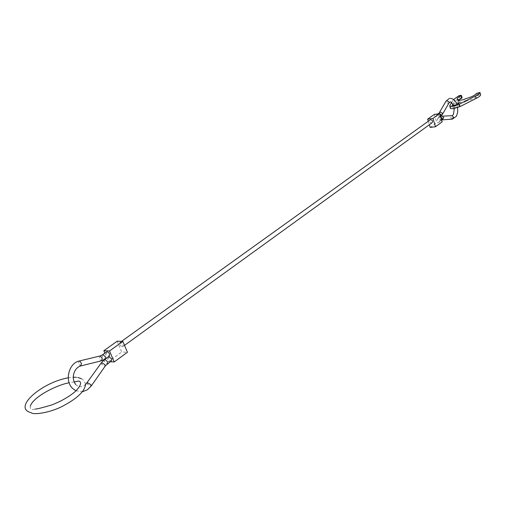 <?xml version="1.0" encoding="UTF-8"?>
<svg xmlns="http://www.w3.org/2000/svg" width="506" height="506" viewBox="0 0 506 506"><rect width="100%" height="100%" fill="white"/><g stroke="black" fill="none" stroke-linecap="round" stroke-linejoin="round"><path stroke-width="0.38" stroke-dasharray="2.53 1.9" d="M440.245 119.701L439.815 121.339L439.278 121.548L437.304 120.112L437.741 118.467L438.304 118.252L439.569 118.682L440.245 119.701M439.157 116.133L438.727 117.771L438.19 117.987L436.223 116.544L436.653 114.9L437.216 114.685L438.291 114.97L439.157 116.133M432.099 122.737L431.561 122.945C429.651 122.458 429.132 121.421 430.011 119.833M122.288 346.736L122.838 346.585C123.458 344.801 122.661 343.403 120.453 342.391L119.916 342.537C119.289 344.32 120.08 345.718 122.288 346.736M108.689 356.585L108.448 358.621L110.959 360.892L111.51 360.746M106.526 351.917L106.424 353.89L108.935 356.161L109.479 356.015M117.158 341.202L121.737 352.018L127.423 352.277M104.856 353.106L108.518 361.645L121.737 352.018M110.163 361.733L108.518 361.645M434.338 114.381L436.842 122.597L442.13 121.876M430.189 127.442L436.842 122.597M428.24 121.111L429.354 124.729M479.966 92.415L480.668 94.818L479.422 94.938L478.72 92.535M462.123 97.81L459.619 98.12L454.413 101.662L453.705 99.284M454.552 107.791C457.803 107.063 459.454 106.273 459.505 105.412L457.917 105.349C454.673 106.07 453.028 106.861 452.978 107.721L454.552 107.791M453.079 104.28L456.342 103.091M451.744 102.389L453.591 99.467M450.397 108.12L454.413 101.662M459.081 99.72L458.088 101.738L460.062 102.123L459.524 100.314M460.062 102.123L458.98 102.908L458.265 100.504M458.98 102.908L464.78 102.041L464.065 99.631M464.78 102.041L465.855 101.257L465.147 98.847M465.855 101.257C472.041 99.549 475.76 97.766 477.025 95.912L476.323 93.509M479.422 94.938L477.025 95.912M449.069 102.832L448.246 103.401L446.033 102.288L445.919 101.301M442.288 119.669L440.878 118.107L442.162 116.14M441.789 119.909L441.251 120.124L439.284 118.682L439.72 117.05L440.599 116.835M442.56 114.154L441.732 114.723L439.505 113.597L439.385 112.604M440.707 116.329L440.163 116.544L438.196 115.109L438.626 113.471M79.651 360.917L79.233 361.018L78.43 363.384L80.397 366.04M87 383.093L87.601 384.332L90.707 386.084L91.358 385.812M101.124 363.118L101.7 364.364L104.767 366.085L105.425 365.794M104.508 359.608L104.419 361.562L106.943 363.839L107.493 363.694M100.289 355.889L99.1 358.324L101.029 360.923M102.471 354.814L102.37 356.793L104.881 359.077L105.425 358.931M451.959 119.138L450.65 117.601L451.928 115.659M461.409 97.69L460.707 95.324M450.473 107.98L449.745 105.564M459.619 98.12L458.917 95.754M461.991 97.766L461.289 95.394M478.246 95.28L477.55 92.883M456.912 104.495L457.658 107.588M442.497 116.14L441.428 116.26M440.524 116.576L437.741 118.467M75.736 384.516C77.5 386.457 79.632 387.147 82.136 386.597L85.489 384.762M439.815 121.339L441.58 120.061M438.727 117.771L440.492 116.481M124.514 345.37L122.838 346.585M108.55 356.667L105.824 358.646M75.963 390.822L82.351 391.796M121.554 341.36L119.916 342.537M436.653 114.9L438.126 113.837M450.403 98.297L449.391 98.417M454.293 108.531L453.559 105.393M451.826 115.684L452.269 115.615M459.505 105.412L458.86 103.249M452.978 107.721L452.256 105.299M458.088 101.738L457.373 99.347M74.167 381.922L69.151 382.764M30.297 406.154C30.094 409.171 31.328 410.221 33.997 409.31L35.161 409.069M81.46 378.76C83.661 379.797 84.995 381.65 85.47 384.313M68.24 377.811L73.313 377.236M76.026 377.28L78.177 377.584"/><path stroke-width="0.76" d="M121.554 341.36L430.543 119.625C432.453 120.112 432.978 121.149 432.099 122.737L124.514 345.37M105.425 365.794L111.51 360.746L111.605 358.792L108.689 356.585M105.425 358.931L109.479 356.015L109.581 354.048C108.613 352.29 107.595 351.581 106.526 351.917L102.471 354.814L103.009 354.668L105.526 356.958L105.425 358.931L101.44 360.816L102.25 358.488L100.384 355.889L79.651 360.917M122.844 341.405L117.158 341.202L103.838 350.728L109.517 350.987L122.844 341.405L127.423 352.277L114.198 361.961L110.163 361.733M103.838 350.728L104.856 353.106M109.517 350.987L114.198 361.961M439.625 113.622L434.338 114.381L427.64 119.169L432.946 118.423L439.625 113.622L442.13 121.876L435.495 126.734L430.189 127.442L429.354 124.729M427.64 119.169L428.24 121.111M432.946 118.423L435.495 126.734M450.397 108.12L450.542 108.594L453.287 108.708L460.074 106.57L476.241 98.379C478.872 97.025 480.352 95.868 480.694 94.907L480.668 94.824M459.524 100.314L459.347 99.726L458.265 100.504L464.065 99.631L465.147 98.847C471.326 97.133 475.058 95.349 476.323 93.509L479.998 92.497C479.65 93.458 478.164 94.609 475.532 95.957L459.353 104.135L452.554 106.279L449.815 106.171L449.745 105.564L451.744 102.389M453.591 99.467L458.917 95.754L460.707 95.324L461.421 95.438L460.96 95.881C457.803 97.43 456.608 98.581 457.373 99.347L459.347 99.726M456.342 103.091L458.784 102.99C458.733 103.844 457.082 104.634 453.825 105.362L452.256 105.299L453.079 104.28M459.081 99.72L462.123 97.81L461.447 95.526M451.928 115.659L453.566 117.196L451.959 119.138M445.919 101.301L446.741 100.732L448.955 101.845L448.961 103.015L442.56 114.154M442.162 116.14L443.806 117.696L442.288 119.669M442.44 113.173L442.453 114.343L440.707 116.329L441.131 114.691L439.164 113.255L438.626 113.471L440.207 112.047L442.44 113.173M80.397 366.04L81.574 363.574L79.708 360.923L79.233 361.018C68.784 363.042 64.287 380.974 72.725 388.551L75.963 390.822M82.351 391.796L87.31 389.854L91.238 385.983L90.757 384.585L87.646 382.827L87 383.093M91.358 385.812L105.305 365.964L104.856 364.548L101.776 362.821L101.124 363.118M107.493 363.694L107.576 361.739L105.052 359.462L104.508 359.608L101.251 362.941L85.489 384.762M440.599 116.835L442.219 118.277L441.789 119.909L452.389 119.112L456.406 116.235M101.029 360.923L80.777 365.939C74.818 367.337 70.315 377.4 75.736 384.516M439.385 112.604L446.033 101.111L449.391 98.417M460.074 106.57L459.353 104.135M480.694 94.907L479.998 92.497M461.662 98.253L460.96 95.881M476.241 98.379L475.532 95.957M450.403 98.297C453.654 98.841 455.824 100.909 456.912 104.495M457.658 107.588L457.702 112.155L456.507 116.051M449.069 102.832L450.701 101.769L453.559 105.393M441.428 116.26L440.524 116.576M100.289 355.889L102.471 354.814M105.824 358.646L104.508 359.608M438.126 113.837L438.626 113.471M442.497 116.14L451.826 115.684M452.269 115.615L453.465 114.388L454.293 108.531M450.542 108.594L449.815 106.171M68.24 377.811C42.453 382.239 13.662 406.66 29.709 412.232L31.65 412.991C34.256 414.939 51.163 412.618 63.794 405.553C77.816 397.956 85.046 390.879 85.47 384.313M35.161 409.069C36.609 409.171 42.169 407.785 51.827 404.914C60.644 401.486 68.108 397.305 74.218 392.378C84.597 383.143 79.651 379.917 77.121 381.416L74.167 381.922M69.151 382.764C56.71 384.977 33.314 396.717 30.297 406.154M81.46 378.76L78.177 377.584M73.313 377.236L76.026 377.28"/></g></svg>
